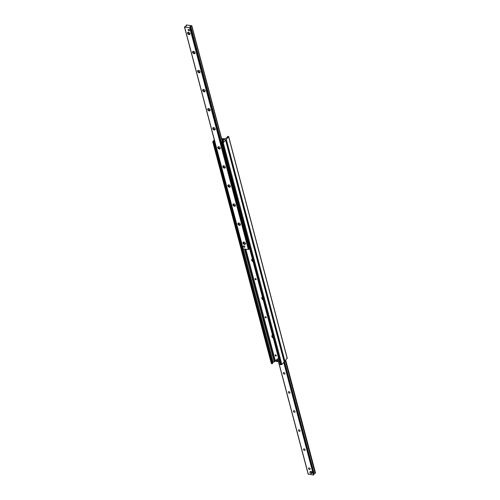 <?xml version="1.0" encoding="UTF-8"?>
<svg xmlns="http://www.w3.org/2000/svg" width="500" height="500" viewBox="0 0 500 500"><rect width="100%" height="100%" fill="white"/><g stroke="black" fill="none" stroke-linecap="round" stroke-linejoin="round"><path stroke-width="0.75" d="M221.581 138.444L224.562 138.806L226.794 137.725A1.15 0.594 -14.8 0 0 227.438 136.994L227.706 136.287L228.606 136.75L226.294 139.369A0.719 0.375 165.2 0 1 225.331 139.694L221.794 139.262L225.331 139.694A0.719 0.375 165.2 0 1 225.681 139.906A0.719 0.375 165.2 0 1 225.594 140.162L223.281 142.787L221.7 142.887L222.725 142.331A1.15 0.594 -14.8 0 0 223.369 141.6L223.581 140.406L222.013 140.081M284.206 361.431A0.719 0.375 -14.8 0 0 284.881 361.112L287.1 358.144M255.431 278.575A0.706 0.481 41.4 0 1 255.744 279.75A0.706 0.481 41.4 0 1 255.431 278.575M253.106 261.769A1.8 1.219 41.4 0 1 251.706 260.231A1.8 1.219 41.4 0 1 252.362 258.944M265.512 316.725A0.706 0.481 41.4 0 1 265.825 317.9A0.706 0.481 41.4 0 1 265.512 316.725M263.188 299.913A1.8 1.219 41.4 0 1 261.788 298.381A1.8 1.219 41.4 0 1 262.444 297.094M275.594 354.875A0.706 0.481 41.4 0 1 275.9 356.05A0.706 0.481 41.4 0 1 275.594 354.875M273.269 338.062A1.8 1.219 41.4 0 1 271.863 336.531A1.8 1.219 41.4 0 1 272.525 335.244M280.356 364.506L281.869 364.531L284.181 361.906A0.719 0.375 -14.8 0 0 284.269 361.65L225.681 139.906M271.394 363.25L272.294 363.713L272.562 363.006A1.15 0.594 165.2 0 1 273.206 362.275L275.438 361.194L276.275 361.294M277.781 361.481L279.513 361.688M214.488 140.6A1.15 0.594 -14.8 0 0 213.975 141.263L213.706 141.969L212.738 141.713L214.281 139.831M189.575 30.169A0.862 0.587 41.4 0 1 188.456 30.519A0.862 0.587 41.4 0 1 188.95 29.456A0.862 0.587 41.4 0 1 189.575 30.169M244.862 246.669A0.862 0.587 41.4 0 1 243.744 247.019A0.862 0.587 41.4 0 1 244.244 245.95A0.862 0.587 41.4 0 1 244.862 246.669M189.988 33.569A1.438 0.975 41.4 0 1 188.925 34.581A1.438 0.975 41.4 0 1 187.512 32.969A1.438 0.975 41.4 0 1 188.944 32.375A1.438 0.975 41.4 0 1 189.781 33.119A1.438 0.975 41.4 0 1 189.988 33.569M189.037 32.425A0.956 0.65 -138.6 0 0 188.575 33.638A0.956 0.65 -138.6 0 0 189.725 33.025M195.025 52.644A1.438 0.975 41.4 0 1 193.962 53.656A1.438 0.975 41.4 0 1 192.55 52.044A1.438 0.975 41.4 0 1 193.981 51.45A1.438 0.975 41.4 0 1 194.825 52.194A1.438 0.975 41.4 0 1 195.025 52.644M194.081 51.5A0.956 0.65 -138.6 0 0 193.612 52.713A0.956 0.65 -138.6 0 0 194.762 52.1M200.069 71.719A1.438 0.975 41.4 0 1 199 72.731A1.438 0.975 41.4 0 1 197.587 71.119A1.438 0.975 41.4 0 1 199.025 70.525A1.438 0.975 41.4 0 1 199.862 71.263A1.438 0.975 41.4 0 1 200.069 71.719M199.119 70.575A0.956 0.65 -138.6 0 0 198.656 71.787A0.956 0.65 -138.6 0 0 199.8 71.175M205.106 90.794A1.438 0.975 41.4 0 1 204.044 91.806A1.438 0.975 41.4 0 1 202.631 90.194A1.438 0.975 41.4 0 1 204.062 89.6A1.438 0.975 41.4 0 1 204.906 90.337A1.438 0.975 41.4 0 1 205.106 90.794M204.163 89.65A0.956 0.65 -138.6 0 0 203.694 90.862A0.956 0.65 -138.6 0 0 204.844 90.25M210.144 109.869A1.438 0.975 41.4 0 1 209.081 110.881A1.438 0.975 41.4 0 1 207.669 109.262A1.438 0.975 41.4 0 1 209.1 108.675A1.438 0.975 41.4 0 1 209.944 109.412A1.438 0.975 41.4 0 1 210.144 109.869M209.2 108.725A0.956 0.65 -138.6 0 0 208.731 109.938A0.956 0.65 -138.6 0 0 209.881 109.325M215.188 128.944A1.438 0.975 41.4 0 1 214.119 129.956A1.438 0.975 41.4 0 1 212.712 128.338A1.438 0.975 41.4 0 1 214.144 127.75A1.438 0.975 41.4 0 1 214.981 128.488A1.438 0.975 41.4 0 1 215.188 128.944M214.237 127.8A0.956 0.65 -138.6 0 0 213.775 129.012A0.956 0.65 -138.6 0 0 214.919 128.4M220.225 148.019A1.438 0.975 41.4 0 1 219.163 149.031A1.438 0.975 41.4 0 1 217.75 147.413A1.438 0.975 41.4 0 1 219.181 146.825A1.438 0.975 41.4 0 1 220.025 147.562A1.438 0.975 41.4 0 1 220.225 148.019M219.281 146.869A0.956 0.65 -138.6 0 0 218.812 148.088A0.956 0.65 -138.6 0 0 219.963 147.475M225.263 167.087A1.438 0.975 41.4 0 1 224.2 168.106A1.438 0.975 41.4 0 1 222.787 166.488A1.438 0.975 41.4 0 1 224.219 165.9A1.438 0.975 41.4 0 1 225.062 166.637A1.438 0.975 41.4 0 1 225.263 167.087M224.319 165.944A0.956 0.65 -138.6 0 0 223.85 167.162A0.956 0.65 -138.6 0 0 225 166.55M230.306 186.163A1.438 0.975 41.4 0 1 229.237 187.181A1.438 0.975 41.4 0 1 227.831 185.562A1.438 0.975 41.4 0 1 229.262 184.969A1.438 0.975 41.4 0 1 230.1 185.712A1.438 0.975 41.4 0 1 230.306 186.163M229.356 185.019A0.956 0.65 -138.6 0 0 228.894 186.238A0.956 0.65 -138.6 0 0 230.044 185.625M235.344 205.238A1.438 0.975 41.4 0 1 234.281 206.256A1.438 0.975 41.4 0 1 232.869 204.638A1.438 0.975 41.4 0 1 234.3 204.044A1.438 0.975 41.4 0 1 235.144 204.788A1.438 0.975 41.4 0 1 235.344 205.238M234.4 204.094A0.956 0.65 -138.6 0 0 233.931 205.312A0.956 0.65 -138.6 0 0 235.081 204.7M240.387 224.312A1.438 0.975 41.4 0 1 239.319 225.331A1.438 0.975 41.4 0 1 237.906 223.713A1.438 0.975 41.4 0 1 239.344 223.119A1.438 0.975 41.4 0 1 240.181 223.863A1.438 0.975 41.4 0 1 240.387 224.312M239.438 223.169A0.956 0.65 -138.6 0 0 238.975 224.387A0.956 0.65 -138.6 0 0 240.119 223.775M245.425 243.388A1.438 0.975 41.4 0 1 244.363 244.406A1.438 0.975 41.4 0 1 242.95 242.787A1.438 0.975 41.4 0 1 244.381 242.194A1.438 0.975 41.4 0 1 245.219 242.938A1.438 0.975 41.4 0 1 245.425 243.388M244.475 242.244A0.956 0.65 -138.6 0 0 244.013 243.463A0.956 0.65 -138.6 0 0 245.162 242.85M184.625 27.144L184.856 26.631L186.588 25.956L186.1 25.225L186.519 25L191.794 25.712L189.906 26.575L190.394 27.306L189.762 27.769L184.625 27.144L243.212 248.888L248.35 249.513L248.981 249.05M184.569 27.131L243.212 248.888M309.9 471.975L311.356 472.156L311.737 473.581L310.275 473.406L309.9 471.975L310.319 471.5L311.781 471.675L311.969 472.394A0.862 0.587 41.4 0 1 311.887 472.875M310.587 471.731A0.862 0.587 41.4 0 1 311.619 471.856M310.15 468.825A0.956 0.65 41.4 0 1 308.906 469.212A0.956 0.65 41.4 0 1 309.456 468.031A0.956 0.65 41.4 0 1 310.15 468.825M305.106 449.75A0.956 0.65 41.4 0 1 303.869 450.138A0.956 0.65 41.4 0 1 304.419 448.956A0.956 0.65 41.4 0 1 305.106 449.75M300.069 430.675A0.956 0.65 41.4 0 1 298.831 431.062A0.956 0.65 41.4 0 1 299.375 429.881A0.956 0.65 41.4 0 1 300.069 430.675M295.031 411.6A0.956 0.65 41.4 0 1 293.788 411.987A0.956 0.65 41.4 0 1 294.337 410.806A0.956 0.65 41.4 0 1 295.031 411.6M289.988 392.525A0.956 0.65 41.4 0 1 288.75 392.912A0.956 0.65 41.4 0 1 289.3 391.731A0.956 0.65 41.4 0 1 289.988 392.525M284.95 373.45A0.956 0.65 41.4 0 1 283.712 373.837A0.956 0.65 41.4 0 1 284.256 372.656A0.956 0.65 41.4 0 1 284.95 373.45M308.281 474.144L313.481 475L313.812 474.225L284.144 361.95L313.806 474.219M313.7 473.812L315.431 472.869M222.087 142.613L223.175 141.387A0.862 0.444 -14.8 0 0 223.275 141.075A0.862 0.444 -14.8 0 0 222.862 140.819L221.213 142.994L221.056 143.787L221.544 143.85L221.7 143.056L221.213 142.994M249.769 249.119L248.837 248.938L249.731 249.156M248.837 248.938L221.056 143.787M214.913 142.225L214.481 142.988L215.037 142.694M214.969 143.044L242.75 248.194L242.262 248.137L242.95 248.325M214.481 142.988L242.262 248.137M249.325 249L221.544 143.85M279.1 360.15A1.006 0.681 41.4 0 1 277.987 359.706A1.006 0.681 41.4 0 1 277.825 358.669L278.25 358.194A1.006 0.681 41.4 0 1 278.544 358.031M277.825 358.669A1.006 0.681 41.4 0 1 278.363 358.5A1.006 0.681 41.4 0 1 278.694 358.6M244.325 247.294A0.862 0.587 -138.6 0 0 244.519 246.137A0.862 0.587 -138.6 0 0 243.531 246.769A0.862 0.587 -138.6 0 0 244.325 247.294M311.969 472.394L312.156 473.106L311.737 473.581M311.781 471.675L311.356 472.156M189.031 30.8A0.862 0.587 -138.6 0 0 189.231 29.644A0.862 0.587 -138.6 0 0 188.238 30.269A0.862 0.587 -138.6 0 0 189.031 30.8M272.106 335.556A1.725 1.169 41.4 0 1 272.125 335.531A1.725 1.169 41.4 0 1 272.531 335.281M273.256 338.013A1.725 1.169 41.4 0 1 272.087 335.581A1.725 1.169 41.4 0 1 272.544 335.312M262.025 297.406A1.725 1.169 41.4 0 1 262.05 297.381A1.725 1.169 41.4 0 1 262.45 297.131M263.175 299.862A1.725 1.169 41.4 0 1 262.006 297.431A1.725 1.169 41.4 0 1 262.462 297.162M251.95 259.256A1.725 1.169 41.4 0 1 251.969 259.231A1.725 1.169 41.4 0 1 252.375 258.981M253.094 261.712A1.725 1.169 41.4 0 1 251.925 259.281A1.725 1.169 41.4 0 1 252.381 259.012M276.562 361.512L276.031 360.131L277.469 360.469L277.694 361.581L276.562 361.512M276.606 359.606L277.581 359.725L277.162 360.2M277.469 360.469L277.887 359.994L277.581 359.725M277.887 359.994L278.137 360.944L277.719 361.425M284.881 361.112L226.294 139.369M287.194 358.494L228.606 136.75M284.181 361.906L225.594 140.162M281.869 364.531L223.281 142.787M281.1 364.787L222.512 143.044M280.406 364.7L221.819 142.956M223.425 140.706L223.3 140.238M223.356 140.787L223.206 140.225M223.344 140.8L223.194 140.219L223.344 140.8M223.269 140.938L223.075 140.194M223.25 141.012L223.038 140.206M275.438 361.194L245.85 249.213M274.669 361.45L244.988 249.106M274.5 361.644L244.756 249.075M274.25 361.812L244.456 249.037M273.206 362.275L243.25 248.894M272.562 363.006L213.975 141.263M272.65 363.519L214.062 141.775M272.294 363.713L213.706 141.969M271.6 363.625L213.012 141.881M186.3 26.188L186.194 25.787L186.3 26.188M222.256 141.806L191.637 25.9M221.444 142.731L190.688 26.325M221.206 143.038L190.375 26.356M221.125 143.431L190.3 26.756L221.125 143.431M221.106 143.544L190.394 27.306M221.081 143.681L190.356 27.406M248.738 249.387L190.15 27.644M248.35 249.513L189.762 27.769M278.538 361.569L308.344 474.375M283.738 362.413L313.481 475M284.106 361.994L313.9 474.775M284.269 361.737L313.881 473.825M284.488 361.362L314.194 473.787M285.344 360.588L315.144 473.369M285.456 360.462L315.269 473.281M285.669 360.219L315.481 473.044M223.3 141.881L223.175 141.387M287.262 358.288L228.675 136.544M280.287 364.631L221.7 142.887M271.325 363.456L212.738 141.713M243.075 248.8L184.488 27.056M222.419 141.625L191.794 25.712M278.419 361.556L308.206 474.288M285.719 360.169L315.512 472.944M276.456 359.65L276.031 360.131M278.113 361.106L277.694 361.581"/></g></svg>
